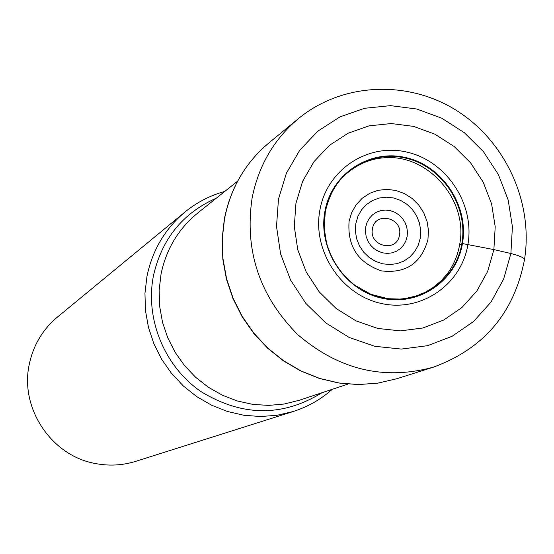 <?xml version="1.0" encoding="UTF-8"?>
<svg xmlns="http://www.w3.org/2000/svg" width="554" height="554" viewBox="0 0 554 554"><rect width="100%" height="100%" fill="white"/><g stroke="black" fill="none" stroke-linecap="round" stroke-linejoin="round"><path stroke-width="0.83" d="M295.954 203.27L302.643 181.255L314 161.623L329.415 145.349L348.078 133.237L369.033 125.862L391.214 123.542L413.519 126.374L434.855 134.172L454.19 146.526L470.588 162.834L483.261 182.28L491.606 203.934L495.207 226.738L493.877 249.598L487.659 271.391L476.835 291.037L461.904 307.56L443.581 320.108L422.757 328.023L400.466 330.87L377.835 328.46L356.028 320.884L336.16 308.509L319.284 291.958L306.265 272.069L297.796 249.882L294.299 226.544L295.954 203.27M459.647 244.584C468.552 200.486 428.471 153.998 384.518 157.758C371.443 158.548 359.172 163.506 347.711 172.64C337.926 180.874 330.032 191.67 325.295 211.739L324.18 228.04L326.756 244.397L332.899 259.909L342.282 273.711L354.373 285.047L371.055 294.368L388.112 298.71L400.009 299.07L405.694 298.474L417.072 295.697L425.209 292.263L433.062 287.54L441.303 280.649L447.459 273.607C453.705 264.978 457.77 255.304 459.647 244.584L462.445 243.559C469.079 206.275 443.013 166.283 406.449 157.731C369.982 148.617 331.548 173.52 324.907 211.379C317.705 249.106 344.512 290.061 381.637 298.156C418.672 306.819 456.358 280.961 462.445 243.559L493.877 249.598L510.885 253.497L512.415 226.697L508.177 199.973L498.399 174.6L483.545 151.81L464.335 132.69L441.69 118.182L416.684 108.999L390.528 105.641L364.49 108.307L339.879 116.915L317.934 131.09L299.783 150.169L286.39 173.222L278.489 199.094L276.508 226.468L280.601 253.919L290.559 280.033L305.877 303.426L325.752 322.892L349.131 337.428L374.788 346.292L401.394 349.075L427.577 345.682L452.016 336.333L473.497 321.555L490.976 302.131L503.634 279.057L510.885 253.497C521.556 256.218 526.016 258.69 524.278 260.927M332.275 389.303C320.863 399.42 307.865 406.816 293.274 411.49L277.159 415.258L260.567 416.532L243.864 415.265L227.438 411.477L211.642 405.244L196.843 396.692L183.381 386.013L171.567 373.438L161.664 359.262L153.901 343.799L148.458 327.393L145.453 310.434L144.954 293.301L146.962 276.377C152.385 250.228 165.037 228.795 184.932 212.071C196.795 202.376 210.077 195.493 224.772 191.421M184.932 212.071L57.429 317.061C42.769 329.388 33.406 345.052 29.327 364.054C19.494 407.661 50.954 455.374 94.727 463.393C108.674 466.191 122.365 465.499 135.799 461.316L293.274 411.49M433.463 367.136C384.151 380.626 338.965 369.837 297.907 334.755C259.604 296.307 244.335 250.727 252.098 198.013C258.607 165.57 274.057 139.096 298.44 118.598C342.815 82.096 408.707 79.915 457.209 110.925C505.837 141.879 533.433 202.439 524.562 259.203C514.444 312.56 484.078 348.535 433.463 367.136L396.803 378.735L377.856 383.139L358.341 384.58L338.709 383.008L319.402 378.458L300.857 371.028L283.482 360.889L267.672 348.258L253.78 333.425L242.112 316.722L232.943 298.509L226.461 279.209L222.826 259.251L222.112 239.079L224.328 219.142M224.418 218.678C230.637 187.917 245.415 162.703 268.759 143.043C245.533 162.564 230.803 187.73 224.564 218.532L222.292 238.49L222.971 258.718L226.586 278.766L233.061 298.163L242.257 316.473L253.961 333.273L267.901 348.182L283.759 360.862L301.168 371.021L319.727 378.451L339.006 382.987L358.57 384.552L377.98 383.112L396.803 378.735M325.156 211.573C331.763 173.949 369.954 149.206 406.2 158.257C442.542 166.754 468.442 206.504 461.849 243.552C455.797 280.726 418.339 306.417 381.54 297.817C344.643 289.763 318.01 249.071 325.156 211.573M319.9 209.98C327.075 169.219 368.458 142.468 407.675 152.288C447.002 161.512 475.013 204.509 467.901 244.605C461.371 284.839 420.846 312.698 380.979 303.398C341.008 294.7 312.131 250.595 319.9 209.98M237.618 181.158L197.674 213.075C178.471 228.767 166.262 249.085 161.055 274.029L159.143 290.192L159.649 306.341L162.53 322.31L167.724 337.746L175.106 352.282L184.51 365.585L195.714 377.357L208.47 387.322L222.473 395.258L237.396 400.992L252.901 404.399L268.635 405.403L284.244 404.011L299.368 400.251L347.884 384.116M321.992 392.724C282.498 417.017 242.195 416.656 201.074 391.65C164.51 366.582 144.975 319.083 153.396 275.982L153.437 275.753C161.823 238.919 182.778 213.061 216.302 198.187M427.923 239.709L428.491 230.561L427.072 221.42L423.741 212.736L418.651 204.938L412.065 198.422L404.302 193.505L395.75 190.431L386.824 189.357L377.973 190.341L369.643 193.346L362.247 198.228L356.16 204.738L351.7 212.556L349.089 221.295C347.254 246.267 358.057 262.797 381.498 270.892C405.77 273.752 421.241 263.358 427.923 239.709M355.793 223.74L355.391 231.233L356.617 238.719L359.421 245.803L363.659 252.146L369.116 257.423L375.522 261.37L382.544 263.787L389.836 264.563L397.038 263.656L403.783 261.121L409.738 257.077L414.614 251.745L418.166 245.38L420.23 238.303L420.68 230.388L419.44 222.964L416.65 215.928L412.446 209.634L407.045 204.378L400.694 200.437L393.721 197.993L386.463 197.176L379.275 198.027L372.517 200.506L366.519 204.495L361.596 209.807L357.981 216.171L355.793 223.74M365.751 226.87L367.115 222.286L369.449 218.179L372.634 214.758L376.505 212.189L380.882 210.596L385.529 210.07L390.224 210.624L394.725 212.23L398.811 214.814L402.28 218.241L404.953 222.341L406.705 226.911L407.446 231.724L407.142 236.53L405.798 241.108L403.492 245.214L400.327 248.649L396.463 251.239L392.094 252.853L387.44 253.407L382.738 252.866L378.216 251.267L374.109 248.684L370.619 245.249L367.925 241.129L366.166 236.537L365.432 231.704L365.751 226.87M399.469 235.125C397.031 252.963 368.68 246.405 372.475 228.83C375.003 210.984 403.243 217.632 399.469 235.125M268.759 143.043L298.44 118.598"/></g></svg>
